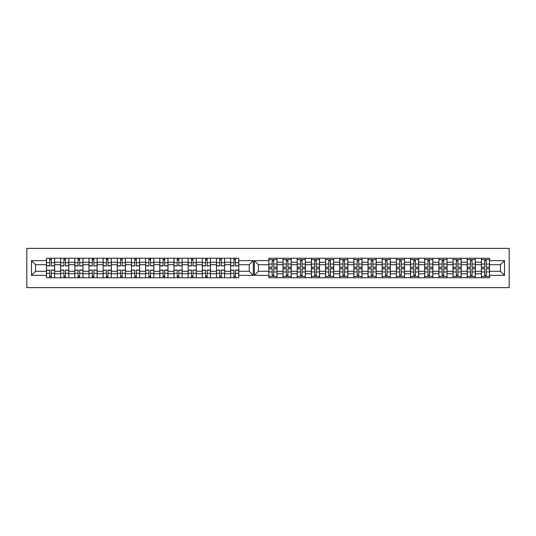 <?xml version="1.0" encoding="UTF-8"?>
<svg xmlns="http://www.w3.org/2000/svg" width="536" height="536" viewBox="0 0 536 536"><rect width="100%" height="100%" fill="white"/><g stroke="black" fill="none" stroke-linecap="round" stroke-linejoin="round"><path stroke-width="0.8" d="M26.8 287.618L509.2 287.618L509.2 248.382L26.8 248.382L26.8 287.618M475.372 273.742L481.368 273.742L481.368 262.258L475.372 262.258L475.372 277.762M481.368 273.742L481.368 277.762M481.368 258.238L481.368 262.258M467.198 277.762L467.198 258.238M475.372 258.238L475.372 262.258M277.038 258.238L277.038 277.762M283.028 277.762L283.028 258.238M291.202 258.238L291.202 277.762M297.199 277.762L297.199 258.238M305.373 258.238L305.373 277.762M311.362 277.762L311.362 258.238M319.536 258.238L319.536 277.762M325.533 277.762L325.533 258.238M333.7 258.238L333.7 277.762M339.697 277.762L339.697 258.238M347.871 258.238L347.871 277.762M353.867 277.762L353.867 258.238M362.035 258.238L362.035 277.762M368.031 277.762L368.031 258.238M376.205 258.238L376.205 277.762M382.195 277.762L382.195 258.238M390.369 258.238L390.369 277.762M396.365 277.762L396.365 258.238M404.539 258.238L404.539 277.762M410.529 277.762L410.529 258.238M418.703 258.238L418.703 277.762M424.7 277.762L424.7 258.238M432.874 258.238L432.874 277.762M438.863 277.762L438.863 258.238M447.037 258.238L447.037 277.762M453.034 277.762L453.034 258.238M461.208 258.238L461.208 277.762M453.034 262.258L447.037 262.258M438.863 262.258L432.874 262.258M424.7 262.258L418.703 262.258M410.529 262.258L404.539 262.258M396.365 262.258L390.369 262.258M382.195 262.258L376.205 262.258M368.031 262.258L362.035 262.258M353.867 262.258L347.871 262.258M339.697 262.258L333.7 262.258M325.533 262.258L319.536 262.258M311.362 262.258L305.373 262.258M297.199 262.258L291.202 262.258M283.028 262.258L277.038 262.258M467.198 262.258L461.208 262.258M453.034 271.27L447.037 271.27M438.863 271.27L432.874 271.27M424.7 271.27L418.703 271.27M410.529 271.27L404.539 271.27M396.365 271.27L390.369 271.27M382.195 271.27L376.205 271.27M368.031 271.27L362.035 271.27M353.867 271.27L347.871 271.27M339.697 271.27L333.7 271.27M325.533 271.27L319.536 271.27M311.362 271.27L305.373 271.27M297.199 271.27L291.202 271.27M283.028 271.27L277.038 271.27M447.037 273.742L453.034 273.742M432.874 273.742L438.863 273.742M418.703 273.742L424.7 273.742M404.539 273.742L410.529 273.742M390.369 273.742L396.365 273.742M376.205 273.742L382.195 273.742M362.035 273.742L368.031 273.742M347.871 273.742L353.867 273.742M333.7 273.742L339.697 273.742M319.536 273.742L325.533 273.742M305.373 273.742L311.362 273.742M291.202 273.742L297.199 273.742M277.038 273.742L283.028 273.742M467.198 271.27L461.208 271.27M461.208 273.742L467.198 273.742M481.368 271.27L475.372 271.27M258.419 271.27L268.864 271.27L268.864 277.762L489.542 277.762L489.542 271.27L500.436 271.27L500.436 264.73L489.542 264.73L489.542 258.238L268.864 258.238L268.864 264.73L258.419 264.73L258.419 271.27L254.332 275.357L254.332 260.643L268.864 260.643M453.034 264.73L447.037 264.73M438.863 264.73L432.874 264.73M424.7 264.73L418.703 264.73M410.529 264.73L404.539 264.73M396.365 264.73L390.369 264.73M382.195 264.73L376.205 264.73M368.031 264.73L362.035 264.73M353.867 264.73L347.871 264.73M339.697 264.73L333.7 264.73M325.533 264.73L319.536 264.73M311.362 264.73L305.373 264.73M297.199 264.73L291.202 264.73M283.028 264.73L277.038 264.73M268.864 264.73L268.864 271.27M467.198 264.73L461.208 264.73M489.542 276.402L481.368 276.402M481.368 259.598L489.542 259.598M481.368 264.73L475.372 264.73M230.627 277.762L230.627 258.238M224.638 258.238L224.638 277.762M216.464 277.762L216.464 258.238M210.467 258.238L210.467 277.762M202.3 277.762L202.3 258.238M196.303 258.238L196.303 277.762M188.129 277.762L188.129 258.238M182.133 258.238L182.133 277.762M173.965 277.762L173.965 258.238M167.969 258.238L167.969 277.762M159.795 277.762L159.795 258.238M153.805 258.238L153.805 277.762M145.631 277.762L145.631 258.238M139.635 258.238L139.635 277.762M131.461 277.762L131.461 258.238M125.471 258.238L125.471 277.762M117.297 277.762L117.297 258.238M111.3 258.238L111.3 277.762M103.126 277.762L103.126 258.238M97.137 258.238L97.137 277.762M88.963 277.762L88.963 258.238M82.966 258.238L82.966 277.762M74.792 277.762L74.792 258.238M68.802 258.238L68.802 277.762M60.628 277.762L60.628 258.238M60.628 262.258L54.632 262.258L54.632 273.742L60.628 273.742M54.632 262.258L54.632 258.238M54.632 277.762L54.632 273.742M88.963 262.258L82.966 262.258M103.126 262.258L97.137 262.258M117.297 262.258L111.3 262.258M131.461 262.258L125.471 262.258M145.631 262.258L139.635 262.258M159.795 262.258L153.805 262.258M173.965 262.258L167.969 262.258M188.129 262.258L182.133 262.258M202.3 262.258L196.303 262.258M216.464 262.258L210.467 262.258M230.627 262.258L224.638 262.258M74.792 262.258L68.802 262.258M88.963 271.27L82.966 271.27M103.126 271.27L97.137 271.27M117.297 271.27L111.3 271.27M131.461 271.27L125.471 271.27M145.631 271.27L139.635 271.27M159.795 271.27L153.805 271.27M173.965 271.27L167.969 271.27M188.129 271.27L182.133 271.27M202.3 271.27L196.303 271.27M216.464 271.27L210.467 271.27M230.627 271.27L224.638 271.27M82.966 273.742L88.963 273.742M97.137 273.742L103.126 273.742M111.3 273.742L117.297 273.742M125.471 273.742L131.461 273.742M139.635 273.742L145.631 273.742M153.805 273.742L159.795 273.742M167.969 273.742L173.965 273.742M182.133 273.742L188.129 273.742M196.303 273.742L202.3 273.742M210.467 273.742L216.464 273.742M224.638 273.742L230.627 273.742M74.792 271.27L68.802 271.27M68.802 273.742L74.792 273.742M60.628 271.27L54.632 271.27M238.801 264.73L238.801 258.238L46.458 258.238L46.458 264.73L35.564 264.73L35.564 271.27L46.458 271.27L46.458 277.762L238.801 277.762L238.801 271.27L249.247 271.27L249.247 264.73L238.801 264.73L238.801 271.27M79.656 276.402L78.109 276.402M78.109 259.598L79.656 259.598M92.279 259.598L93.82 259.598M93.82 276.402L92.279 276.402M107.984 276.402L106.443 276.402M106.443 259.598L107.984 259.598M122.154 276.402L120.613 276.402M120.613 259.598L122.154 259.598M134.777 259.598L136.318 259.598M136.318 276.402L134.777 276.402M148.941 259.598L150.489 259.598M150.489 276.402L148.941 276.402M164.653 276.402L163.112 276.402M163.112 259.598L164.653 259.598M177.275 259.598L178.823 259.598M178.823 276.402L177.275 276.402M192.987 276.402L191.446 276.402M191.446 259.598L192.987 259.598M207.157 276.402L205.61 276.402M205.61 259.598L207.157 259.598M221.321 276.402L219.78 276.402M219.78 259.598L221.321 259.598M235.492 276.402L233.944 276.402M233.944 259.598L235.492 259.598M63.945 259.598L65.486 259.598M65.486 276.402L63.945 276.402M88.963 264.73L82.966 264.73M103.126 264.73L97.137 264.73M117.297 264.73L111.3 264.73M131.461 264.73L125.471 264.73M145.631 264.73L139.635 264.73M159.795 264.73L153.805 264.73M173.965 264.73L167.969 264.73M188.129 264.73L182.133 264.73M202.3 264.73L196.303 264.73M216.464 264.73L210.467 264.73M230.627 264.73L224.638 264.73M74.792 264.73L68.802 264.73M46.458 271.27L46.458 264.73M49.774 259.598L51.322 259.598M51.322 276.402L49.774 276.402M60.628 264.73L54.632 264.73M489.542 260.643L504.523 260.643L504.523 275.357L489.542 275.357M268.864 275.357L254.332 275.357M238.801 260.643L253.334 260.643L253.334 275.357L238.801 275.357M46.458 275.357L31.477 275.357L31.477 260.643L46.458 260.643M489.542 271.27L489.542 264.73M253.334 260.643L249.247 264.73M253.334 275.357L249.247 271.27M35.564 264.73L31.477 260.643M35.564 271.27L31.477 275.357M475.372 276.402L467.198 276.402M467.198 259.598L475.372 259.598M277.038 276.402L268.864 276.402M268.864 259.598L277.038 259.598M291.202 276.402L283.028 276.402M283.028 259.598L291.202 259.598M305.373 276.402L297.199 276.402M297.199 259.598L305.373 259.598M319.536 276.402L311.362 276.402M311.362 259.598L319.536 259.598M333.7 276.402L325.533 276.402M325.533 259.598L333.7 259.598M347.871 276.402L339.697 276.402M339.697 259.598L347.871 259.598M362.035 276.402L353.867 276.402M353.867 259.598L362.035 259.598M376.205 276.402L368.031 276.402M368.031 259.598L376.205 259.598M390.369 276.402L382.195 276.402M382.195 259.598L390.369 259.598M396.365 259.598L404.539 259.598M404.539 276.402L396.365 276.402M418.703 276.402L410.529 276.402M410.529 259.598L418.703 259.598M432.874 276.402L424.7 276.402M424.7 259.598L432.874 259.598M447.037 276.402L438.863 276.402M438.863 259.598L447.037 259.598M461.208 276.402L453.034 276.402M453.034 259.598L461.208 259.598M504.523 260.643L500.436 264.73M504.523 275.357L500.436 271.27M258.419 264.73L254.332 260.643M51.322 265.762L54.592 265.762L51.322 265.957L51.322 258.238M54.592 265.762L54.592 258.238M49.774 259.417L51.322 259.417M46.505 258.238L46.505 265.957L49.774 265.957L49.774 258.238M273.722 267.129L276.991 267.129L273.722 267.317L273.722 259.598M276.991 267.129L276.991 259.598M272.174 260.777L273.722 260.777M268.911 259.598L268.911 267.317L272.174 267.317L272.174 259.598M65.486 265.762L68.755 265.762L65.486 265.957L65.486 258.238M68.755 265.762L68.755 258.238M63.945 259.417L65.486 259.417M60.675 258.238L60.675 265.957L63.945 265.957L63.945 258.238M79.656 265.762L82.926 265.762L79.656 265.957L79.656 258.238M82.926 265.762L82.926 258.238M78.109 259.417L79.656 259.417M74.839 258.238L74.839 265.957L78.109 265.957L78.109 258.238M93.82 265.762L97.09 265.762L93.82 265.957L93.82 258.238M97.09 265.762L97.09 258.238M92.279 259.417L93.82 259.417M89.01 258.238L89.01 265.957L92.279 265.957L92.279 258.238M107.984 265.762L111.254 265.762L107.984 265.957L107.984 258.238M111.254 265.762L111.254 258.238M106.443 259.417L107.984 259.417M103.173 258.238L103.173 265.957L106.443 265.957L106.443 258.238M122.154 265.762L125.424 265.762L122.154 265.957L122.154 258.238M125.424 265.762L125.424 258.238M120.613 259.417L122.154 259.417M117.344 258.238L117.344 265.957L120.613 265.957L120.613 258.238M136.318 265.762L139.588 265.762L136.318 265.957L136.318 258.238M139.588 265.762L139.588 258.238M134.777 259.417L136.318 259.417M131.508 258.238L131.508 265.957L134.777 265.957L134.777 258.238M150.489 265.762L153.758 265.762L150.489 265.957L150.489 258.238M153.758 265.762L153.758 258.238M148.941 259.417L150.489 259.417M145.671 258.238L145.671 265.957L148.941 265.957L148.941 258.238M164.653 265.762L167.922 265.762L164.653 265.957L164.653 258.238M167.922 265.762L167.922 258.238M163.112 259.417L164.653 259.417M159.842 258.238L159.842 265.957L163.112 265.957L163.112 258.238M178.823 265.762L182.093 265.762L178.823 265.957L178.823 258.238M182.093 265.762L182.093 258.238M177.275 259.417L178.823 259.417M174.006 258.238L174.006 265.957L177.275 265.957L177.275 258.238M192.987 265.762L196.256 265.762L192.987 265.957L192.987 258.238M196.256 265.762L196.256 258.238M191.446 259.417L192.987 259.417M188.176 258.238L188.176 265.957L191.446 265.957L191.446 258.238M207.157 265.762L210.427 265.762L207.157 265.957L207.157 258.238M210.427 265.762L210.427 258.238M205.61 259.417L207.157 259.417M202.34 258.238L202.34 265.957L205.61 265.957L205.61 258.238M221.321 265.762L224.591 265.762L221.321 265.957L221.321 258.238M224.591 265.762L224.591 258.238M219.78 259.417L221.321 259.417M216.511 258.238L216.511 265.957L219.78 265.957L219.78 258.238M235.492 265.762L238.761 265.762L235.492 265.957L235.492 258.238M238.761 265.762L238.761 258.238M233.944 259.417L235.492 259.417M230.674 258.238L230.674 265.957L233.944 265.957L233.944 258.238M287.886 267.129L291.155 267.129L287.886 267.317L287.886 259.598M291.155 267.129L291.155 259.598M286.345 260.777L287.886 260.777M283.075 259.598L283.075 267.317L286.345 267.317L286.345 259.598M302.056 267.129L305.326 267.129L302.056 267.317L302.056 259.598M305.326 267.129L305.326 259.598M300.508 260.777L302.056 260.777M297.239 259.598L297.239 267.317L300.508 267.317L300.508 259.598M316.22 267.129L319.49 267.129L316.22 267.317L316.22 259.598M319.49 267.129L319.49 259.598M314.679 260.777L316.22 260.777M311.409 259.598L311.409 267.317L314.679 267.317L314.679 259.598M330.39 267.129L333.66 267.129L330.39 267.317L330.39 259.598M333.66 267.129L333.66 259.598M328.843 260.777L330.39 260.777M325.573 259.598L325.573 267.317L328.843 267.317L328.843 259.598M344.554 267.129L347.824 267.129L344.554 267.317L344.554 259.598M347.824 267.129L347.824 259.598M343.013 260.777L344.554 260.777M339.744 259.598L339.744 267.317L343.013 267.317L343.013 259.598M358.725 267.129L361.994 267.129L358.725 267.317L358.725 259.598M361.994 267.129L361.994 259.598M357.177 260.777L358.725 260.777M353.907 259.598L353.907 267.317L357.177 267.317L357.177 259.598M372.888 267.129L376.158 267.129L372.888 267.317L372.888 259.598M376.158 267.129L376.158 259.598M371.348 260.777L372.888 260.777M368.078 259.598L368.078 267.317L371.348 267.317L371.348 259.598M387.059 267.129L390.329 267.129L387.059 267.317L387.059 259.598M390.329 267.129L390.329 259.598M385.511 260.777L387.059 260.777M382.242 259.598L382.242 267.317L385.511 267.317L385.511 259.598M401.223 267.129L404.492 267.129L401.223 267.317L401.223 259.598M404.492 267.129L404.492 259.598M399.682 260.777L401.223 260.777M396.412 259.598L396.412 267.317L399.682 267.317L399.682 259.598M415.387 267.129L418.656 267.129L415.387 267.317L415.387 259.598M418.656 267.129L418.656 259.598M413.846 260.777L415.387 260.777M410.576 259.598L410.576 267.317L413.846 267.317L413.846 259.598M429.557 267.129L432.827 267.129L429.557 267.317L429.557 259.598M432.827 267.129L432.827 259.598M428.016 260.777L429.557 260.777M424.747 259.598L424.747 267.317L428.016 267.317L428.016 259.598M443.721 267.129L446.99 267.129L443.721 267.317L443.721 259.598M446.99 267.129L446.99 259.598M442.18 260.777L443.721 260.777M438.91 259.598L438.91 267.317L442.18 267.317L442.18 259.598M457.891 267.129L461.161 267.129L457.891 267.317L457.891 259.598M461.161 267.129L461.161 259.598M456.344 260.777L457.891 260.777M453.074 259.598L453.074 267.317L456.344 267.317L456.344 259.598M472.055 267.129L475.325 267.129L472.055 267.317L472.055 259.598M475.325 267.129L475.325 259.598M470.514 260.777L472.055 260.777M467.245 259.598L467.245 267.317L470.514 267.317L470.514 259.598M486.226 267.129L489.495 267.129L486.226 267.317L486.226 259.598M489.495 267.129L489.495 259.598M484.678 260.777L486.226 260.777M481.408 259.598L481.408 267.317L484.678 267.317L484.678 259.598M49.774 270.238L46.505 270.238L49.774 270.044L49.774 277.762M46.505 270.238L46.505 277.762M51.322 276.583L49.774 276.583M54.592 277.762L54.592 270.044L51.322 270.044L51.322 277.762M272.174 268.871L268.911 268.871L272.174 268.683L272.174 276.402M268.911 268.871L268.911 276.402M273.722 275.223L272.174 275.223M276.991 276.402L276.991 268.683L273.722 268.683L273.722 276.402M63.945 270.238L60.675 270.238L63.945 270.044L63.945 277.762M60.675 270.238L60.675 277.762M65.486 276.583L63.945 276.583M68.755 277.762L68.755 270.044L65.486 270.044L65.486 277.762M78.109 270.238L74.839 270.238L78.109 270.044L78.109 277.762M74.839 270.238L74.839 277.762M79.656 276.583L78.109 276.583M82.926 277.762L82.926 270.044L79.656 270.044L79.656 277.762M92.279 270.238L89.01 270.238L92.279 270.044L92.279 277.762M89.01 270.238L89.01 277.762M93.82 276.583L92.279 276.583M97.09 277.762L97.09 270.044L93.82 270.044L93.82 277.762M106.443 270.238L103.173 270.238L106.443 270.044L106.443 277.762M103.173 270.238L103.173 277.762M107.984 276.583L106.443 276.583M111.254 277.762L111.254 270.044L107.984 270.044L107.984 277.762M120.613 270.238L117.344 270.238L120.613 270.044L120.613 277.762M117.344 270.238L117.344 277.762M122.154 276.583L120.613 276.583M125.424 277.762L125.424 270.044L122.154 270.044L122.154 277.762M134.777 270.238L131.508 270.238L134.777 270.044L134.777 277.762M131.508 270.238L131.508 277.762M136.318 276.583L134.777 276.583M139.588 277.762L139.588 270.044L136.318 270.044L136.318 277.762M148.941 270.238L145.671 270.238L148.941 270.044L148.941 277.762M145.671 270.238L145.671 277.762M150.489 276.583L148.941 276.583M153.758 277.762L153.758 270.044L150.489 270.044L150.489 277.762M163.112 270.238L159.842 270.238L163.112 270.044L163.112 277.762M159.842 270.238L159.842 277.762M164.653 276.583L163.112 276.583M167.922 277.762L167.922 270.044L164.653 270.044L164.653 277.762M177.275 270.238L174.006 270.238L177.275 270.044L177.275 277.762M174.006 270.238L174.006 277.762M178.823 276.583L177.275 276.583M182.093 277.762L182.093 270.044L178.823 270.044L178.823 277.762M191.446 270.238L188.176 270.238L191.446 270.044L191.446 277.762M188.176 270.238L188.176 277.762M192.987 276.583L191.446 276.583M196.256 277.762L196.256 270.044L192.987 270.044L192.987 277.762M205.61 270.238L202.34 270.238L205.61 270.044L205.61 277.762M202.34 270.238L202.34 277.762M207.157 276.583L205.61 276.583M210.427 277.762L210.427 270.044L207.157 270.044L207.157 277.762M219.78 270.238L216.511 270.238L219.78 270.044L219.78 277.762M216.511 270.238L216.511 277.762M221.321 276.583L219.78 276.583M224.591 277.762L224.591 270.044L221.321 270.044L221.321 277.762M233.944 270.238L230.674 270.238L233.944 270.044L233.944 277.762M230.674 270.238L230.674 277.762M235.492 276.583L233.944 276.583M238.761 277.762L238.761 270.044L235.492 270.044L235.492 277.762M286.345 268.871L283.075 268.871L286.345 268.683L286.345 276.402M283.075 268.871L283.075 276.402M287.886 275.223L286.345 275.223M291.155 276.402L291.155 268.683L287.886 268.683L287.886 276.402M300.508 268.871L297.239 268.871L300.508 268.683L300.508 276.402M297.239 268.871L297.239 276.402M302.056 275.223L300.508 275.223M305.326 276.402L305.326 268.683L302.056 268.683L302.056 276.402M314.679 268.871L311.409 268.871L314.679 268.683L314.679 276.402M311.409 268.871L311.409 276.402M316.22 275.223L314.679 275.223M319.49 276.402L319.49 268.683L316.22 268.683L316.22 276.402M328.843 268.871L325.573 268.871L328.843 268.683L328.843 276.402M325.573 268.871L325.573 276.402M330.39 275.223L328.843 275.223M333.66 276.402L333.66 268.683L330.39 268.683L330.39 276.402M343.013 268.871L339.744 268.871L343.013 268.683L343.013 276.402M339.744 268.871L339.744 276.402M344.554 275.223L343.013 275.223M347.824 276.402L347.824 268.683L344.554 268.683L344.554 276.402M357.177 268.871L353.907 268.871L357.177 268.683L357.177 276.402M353.907 268.871L353.907 276.402M358.725 275.223L357.177 275.223M361.994 276.402L361.994 268.683L358.725 268.683L358.725 276.402M371.348 268.871L368.078 268.871L371.348 268.683L371.348 276.402M368.078 268.871L368.078 276.402M372.888 275.223L371.348 275.223M376.158 276.402L376.158 268.683L372.888 268.683L372.888 276.402M385.511 268.871L382.242 268.871L385.511 268.683L385.511 276.402M382.242 268.871L382.242 276.402M387.059 275.223L385.511 275.223M390.329 276.402L390.329 268.683L387.059 268.683L387.059 276.402M399.682 268.871L396.412 268.871L399.682 268.683L399.682 276.402M396.412 268.871L396.412 276.402M401.223 275.223L399.682 275.223M404.492 276.402L404.492 268.683L401.223 268.683L401.223 276.402M413.846 268.871L410.576 268.871L413.846 268.683L413.846 276.402M410.576 268.871L410.576 276.402M415.387 275.223L413.846 275.223M418.656 276.402L418.656 268.683L415.387 268.683L415.387 276.402M428.016 268.871L424.747 268.871L428.016 268.683L428.016 276.402M424.747 268.871L424.747 276.402M429.557 275.223L428.016 275.223M432.827 276.402L432.827 268.683L429.557 268.683L429.557 276.402M442.18 268.871L438.91 268.871L442.18 268.683L442.18 276.402M438.91 268.871L438.91 276.402M443.721 275.223L442.18 275.223M446.99 276.402L446.99 268.683L443.721 268.683L443.721 276.402M456.344 268.871L453.074 268.871L456.344 268.683L456.344 276.402M453.074 268.871L453.074 276.402M457.891 275.223L456.344 275.223M461.161 276.402L461.161 268.683L457.891 268.683L457.891 276.402M470.514 268.871L467.245 268.871L470.514 268.683L470.514 276.402M467.245 268.871L467.245 276.402M472.055 275.223L470.514 275.223M475.325 276.402L475.325 268.683L472.055 268.683L472.055 276.402M484.678 268.871L481.408 268.871L484.678 268.683L484.678 276.402M481.408 268.871L481.408 276.402M486.226 275.223L484.678 275.223M489.495 276.402L489.495 268.683L486.226 268.683L486.226 276.402M51.322 262.7L54.592 262.7M46.505 265.762L49.774 265.762M46.505 262.7L49.774 262.7M273.722 264.06L276.991 264.06M268.911 267.129L272.174 267.129M268.911 264.06L272.174 264.06M65.486 262.7L68.755 262.7M60.675 265.762L63.945 265.762M60.675 262.7L63.945 262.7M79.656 262.7L82.926 262.7M74.839 265.762L78.109 265.762M74.839 262.7L78.109 262.7M93.82 262.7L97.09 262.7M89.01 265.762L92.279 265.762M89.01 262.7L92.279 262.7M107.984 262.7L111.254 262.7M103.173 265.762L106.443 265.762M103.173 262.7L106.443 262.7M122.154 262.7L125.424 262.7M117.344 265.762L120.613 265.762M117.344 262.7L120.613 262.7M136.318 262.7L139.588 262.7M131.508 265.762L134.777 265.762M131.508 262.7L134.777 262.7M150.489 262.7L153.758 262.7M145.671 265.762L148.941 265.762M145.671 262.7L148.941 262.7M164.653 262.7L167.922 262.7M159.842 265.762L163.112 265.762M159.842 262.7L163.112 262.7M178.823 262.7L182.093 262.7M174.006 265.762L177.275 265.762M174.006 262.7L177.275 262.7M192.987 262.7L196.256 262.7M188.176 265.762L191.446 265.762M188.176 262.7L191.446 262.7M207.157 262.7L210.427 262.7M202.34 265.762L205.61 265.762M202.34 262.7L205.61 262.7M221.321 262.7L224.591 262.7M216.511 265.762L219.78 265.762M216.511 262.7L219.78 262.7M235.492 262.7L238.761 262.7M230.674 265.762L233.944 265.762M230.674 262.7L233.944 262.7M287.886 264.06L291.155 264.06M283.075 267.129L286.345 267.129M283.075 264.06L286.345 264.06M302.056 264.06L305.326 264.06M297.239 267.129L300.508 267.129M297.239 264.06L300.508 264.06M316.22 264.06L319.49 264.06M311.409 267.129L314.679 267.129M311.409 264.06L314.679 264.06M330.39 264.06L333.66 264.06M325.573 267.129L328.843 267.129M325.573 264.06L328.843 264.06M344.554 264.06L347.824 264.06M339.744 267.129L343.013 267.129M339.744 264.06L343.013 264.06M358.725 264.06L361.994 264.06M353.907 267.129L357.177 267.129M353.907 264.06L357.177 264.06M372.888 264.06L376.158 264.06M368.078 267.129L371.348 267.129M368.078 264.06L371.348 264.06M387.059 264.06L390.329 264.06M382.242 267.129L385.511 267.129M382.242 264.06L385.511 264.06M401.223 264.06L404.492 264.06M396.412 267.129L399.682 267.129M396.412 264.06L399.682 264.06M415.387 264.06L418.656 264.06M410.576 267.129L413.846 267.129M410.576 264.06L413.846 264.06M429.557 264.06L432.827 264.06M424.747 267.129L428.016 267.129M424.747 264.06L428.016 264.06M443.721 264.06L446.99 264.06M438.91 267.129L442.18 267.129M438.91 264.06L442.18 264.06M457.891 264.06L461.161 264.06M453.074 267.129L456.344 267.129M453.074 264.06L456.344 264.06M472.055 264.06L475.325 264.06M467.245 267.129L470.514 267.129M467.245 264.06L470.514 264.06M486.226 264.06L489.495 264.06M481.408 267.129L484.678 267.129M481.408 264.06L484.678 264.06M49.774 273.3L46.505 273.3M54.592 270.238L51.322 270.238M54.592 273.3L51.322 273.3M272.174 271.94L268.911 271.94M276.991 268.871L273.722 268.871M276.991 271.94L273.722 271.94M63.945 273.3L60.675 273.3M68.755 270.238L65.486 270.238M68.755 273.3L65.486 273.3M78.109 273.3L74.839 273.3M82.926 270.238L79.656 270.238M82.926 273.3L79.656 273.3M92.279 273.3L89.01 273.3M97.09 270.238L93.82 270.238M97.09 273.3L93.82 273.3M106.443 273.3L103.173 273.3M111.254 270.238L107.984 270.238M111.254 273.3L107.984 273.3M120.613 273.3L117.344 273.3M125.424 270.238L122.154 270.238M125.424 273.3L122.154 273.3M134.777 273.3L131.508 273.3M139.588 270.238L136.318 270.238M139.588 273.3L136.318 273.3M148.941 273.3L145.671 273.3M153.758 270.238L150.489 270.238M153.758 273.3L150.489 273.3M163.112 273.3L159.842 273.3M167.922 270.238L164.653 270.238M167.922 273.3L164.653 273.3M177.275 273.3L174.006 273.3M182.093 270.238L178.823 270.238M182.093 273.3L178.823 273.3M191.446 273.3L188.176 273.3M196.256 270.238L192.987 270.238M196.256 273.3L192.987 273.3M205.61 273.3L202.34 273.3M210.427 270.238L207.157 270.238M210.427 273.3L207.157 273.3M219.78 273.3L216.511 273.3M224.591 270.238L221.321 270.238M224.591 273.3L221.321 273.3M233.944 273.3L230.674 273.3M238.761 270.238L235.492 270.238M238.761 273.3L235.492 273.3M286.345 271.94L283.075 271.94M291.155 268.871L287.886 268.871M291.155 271.94L287.886 271.94M300.508 271.94L297.239 271.94M305.326 268.871L302.056 268.871M305.326 271.94L302.056 271.94M314.679 271.94L311.409 271.94M319.49 268.871L316.22 268.871M319.49 271.94L316.22 271.94M328.843 271.94L325.573 271.94M333.66 268.871L330.39 268.871M333.66 271.94L330.39 271.94M343.013 271.94L339.744 271.94M347.824 268.871L344.554 268.871M347.824 271.94L344.554 271.94M357.177 271.94L353.907 271.94M361.994 268.871L358.725 268.871M361.994 271.94L358.725 271.94M371.348 271.94L368.078 271.94M376.158 268.871L372.888 268.871M376.158 271.94L372.888 271.94M385.511 271.94L382.242 271.94M390.329 268.871L387.059 268.871M390.329 271.94L387.059 271.94M399.682 271.94L396.412 271.94M404.492 268.871L401.223 268.871M404.492 271.94L401.223 271.94M413.846 271.94L410.576 271.94M418.656 268.871L415.387 268.871M418.656 271.94L415.387 271.94M428.016 271.94L424.747 271.94M432.827 268.871L429.557 268.871M432.827 271.94L429.557 271.94M442.18 271.94L438.91 271.94M446.99 268.871L443.721 268.871M446.99 271.94L443.721 271.94M456.344 271.94L453.074 271.94M461.161 268.871L457.891 268.871M461.161 271.94L457.891 271.94M470.514 271.94L467.245 271.94M475.325 268.871L472.055 268.871M475.325 271.94L472.055 271.94M484.678 271.94L481.408 271.94M489.495 268.871L486.226 268.871M489.495 271.94L486.226 271.94"/></g></svg>
